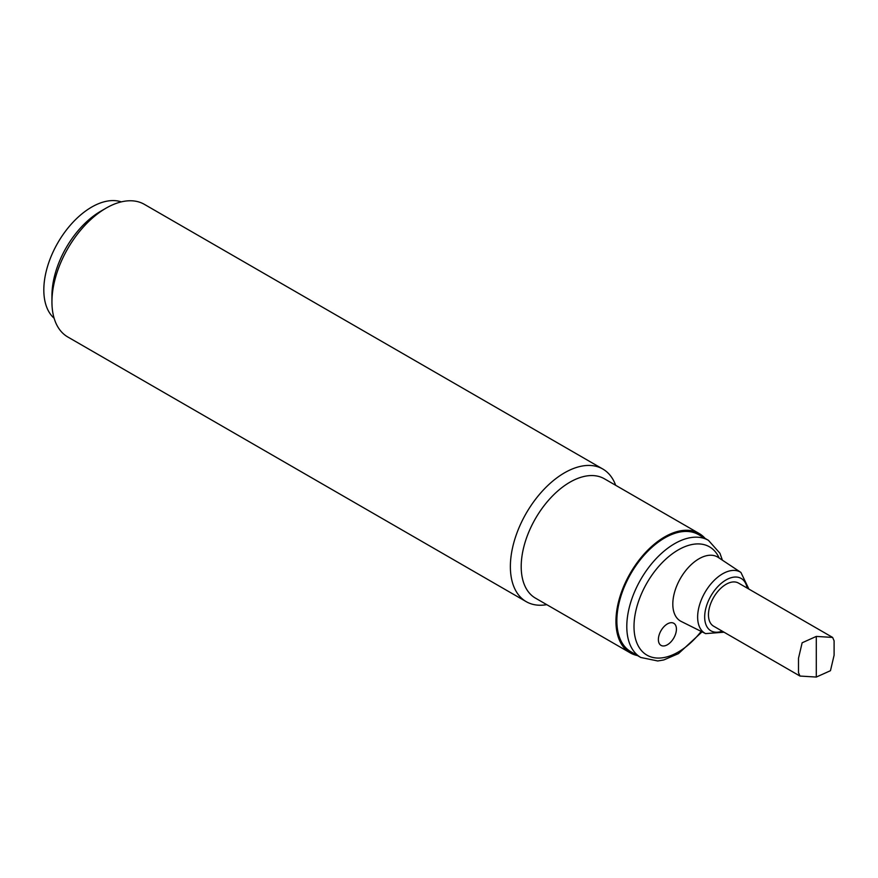<?xml version="1.0" encoding="UTF-8"?>
<svg xmlns="http://www.w3.org/2000/svg" width="878" height="878" viewBox="0 0 878 878"><rect width="100%" height="100%" fill="white"/><g stroke="black" fill="none" stroke-linecap="round" stroke-linejoin="round"><path stroke-width="1.32" d="M637.472 655.57A68.912 39.784 -60 0 1 630.228 652.859L535.481 598.148A68.912 39.784 -60 0 1 521.203 566.606A68.912 39.784 -60 0 1 551.285 497.244A68.912 39.784 -60 0 1 604.393 478.784L699.151 533.495A68.912 39.784 -60 0 1 705.111 538.412M630.228 652.859A68.912 39.784 -60 0 1 630.228 573.279A68.912 39.784 -60 0 1 699.151 533.495M616.861 620.79A67.639 39.049 -60 0 1 646.384 552.723A67.639 39.049 -60 0 1 698.515 534.592L708.436 540.332A67.639 39.049 120 0 0 656.316 558.452A67.639 39.049 120 0 0 626.793 626.519A67.639 39.049 120 0 0 640.797 657.479L630.876 651.75A67.639 39.049 -60 0 1 616.861 620.79M615.665 485.293A76.573 44.207 120 0 0 602.813 469.028A76.573 44.207 120 0 0 543.8 489.54A76.573 44.207 120 0 0 510.37 566.606A76.573 44.207 120 0 0 526.229 601.66A76.573 44.207 120 0 0 546.753 604.657M106.084 208.141L100.674 211.269A68.912 39.784 120 0 0 51.945 295.677L51.945 301.933A76.573 44.207 -60 0 1 106.084 208.141A76.573 44.207 -60 0 1 144.376 204.354L602.813 469.028M526.229 601.66L67.804 336.987A76.573 44.207 -60 0 1 51.945 301.933M54.118 318.242A67.639 39.049 -60 0 1 57.827 242.811A67.639 39.049 -60 0 1 121.307 201.874M658.379 639.546A12.764 7.364 -60 0 1 663.944 626.705A12.764 7.364 -60 0 1 673.777 623.281A12.764 7.364 -60 0 1 673.777 638.021A12.764 7.364 -60 0 1 661.013 645.385A12.764 7.364 -60 0 1 658.379 639.546M681.141 621.415A37.008 21.368 -60 0 1 672.811 604.119A37.008 21.368 -60 0 1 689.395 566.42A37.008 21.368 -60 0 1 718.127 557.354L740.911 572.434A35.34 20.403 120 0 0 713.474 581.093A35.34 20.403 120 0 0 697.637 617.08A35.34 20.403 120 0 0 705.594 633.609L681.141 621.415M799.968 676.049L713.616 626.19A24.891 14.366 -60 0 1 708.458 614.798A24.891 14.366 -60 0 1 719.323 589.753A24.891 14.366 -60 0 1 738.497 583.08L832.629 637.428L816.299 636.418L802.141 642.784L798.497 658.27L798.497 672.658L799.968 676.049L816.299 677.059L830.467 670.693L834.1 655.218L834.1 640.819L832.629 637.428M701.171 631.403A62.536 36.108 -60 0 1 656.535 658.006A62.536 36.108 -60 0 1 634.004 626.519A62.536 36.108 -60 0 1 669.694 555.818A62.536 36.108 -60 0 1 719.159 558.035M722.199 631.15A30.236 17.461 -60 0 1 704.672 616.982A30.236 17.461 -60 0 1 724.12 581.159A30.236 17.461 -60 0 1 747.09 588.04M816.299 677.059L816.299 636.418M705.594 633.609L724.032 632.204M748.912 589.094L740.911 572.434M640.797 657.479L657.754 660.969L663.812 659.938L678.475 653.616L702.06 631.842M708.436 540.332L719.938 553.261L722.385 560.164"/></g></svg>
